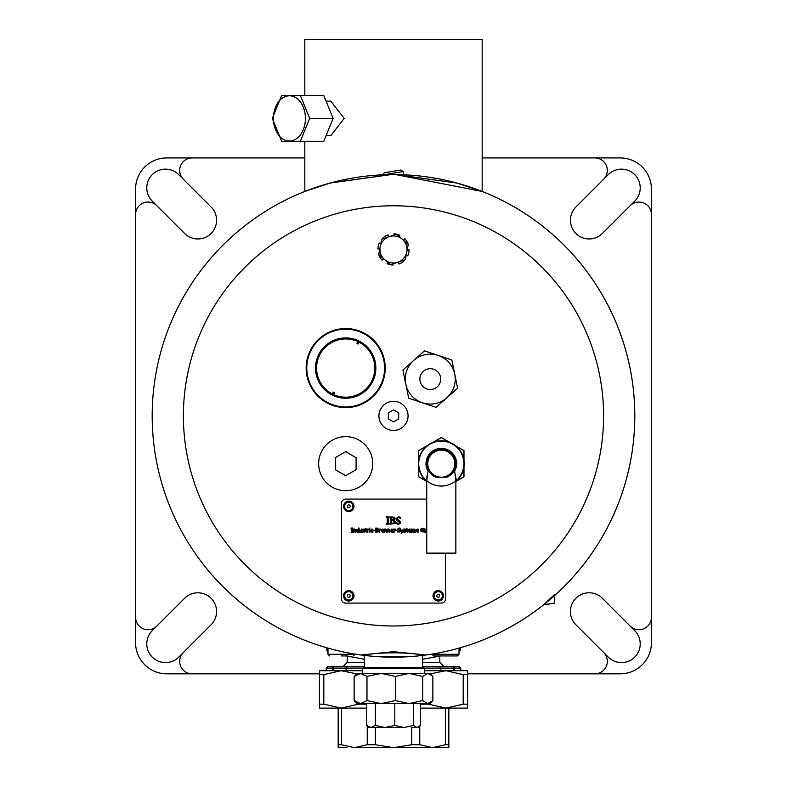 <?xml version="1.0" encoding="UTF-8"?>
<svg xmlns="http://www.w3.org/2000/svg" width="787" height="787" viewBox="0 0 787 787"><rect width="100%" height="100%" fill="white"/><g stroke="black" fill="none" stroke-linecap="round" stroke-linejoin="round"><path stroke-width="1.18" d="M426.731 480.434L426.731 553.133L455.85 553.133L455.85 480.464L454.66 471.157A15.297 15.297 0 0 0 441.33 448.383A15.297 15.297 0 0 0 427.921 471.108L428.118 471A15.081 15.081 0 0 1 441.33 448.6A15.081 15.081 0 0 1 454.473 471.049L456.401 480.483A1.043 0.61 -178.9 0 0 455.85 480.955M455.85 480.67A22.361 22.361 0 0 1 426.731 480.65M426.731 480.926A1.043 0.61 178.9 0 0 426.19 480.454L428.118 471M454.473 471.049L453.951 470.911M454.768 472.653L454.424 471.138M426.839 481.91L426.731 480.444M426.731 481.005L427.813 472.603M463.986 466.76L463.986 476.774L455.86 481.467A1.043 1.023 -130.3 0 1 456.106 481.132L456.401 480.483A22.577 22.577 0 0 0 457.562 448.019A22.577 22.577 0 0 0 425.078 447.99A22.577 22.577 0 0 0 426.19 480.454L426.475 481.113A1.043 1.023 130.4 0 1 426.731 481.437L418.635 476.774L418.635 466.76M446.691 477.217A14.56 14.56 0 0 0 439.471 449.239A14.56 14.56 0 0 0 426.741 463.681A14.56 14.56 0 0 1 455.407 460.051A14.56 14.56 0 0 1 446.691 477.217L435.9 477.207L431.374 474.335M455.821 481.585L456.106 481.132A22.882 22.882 0 0 0 457.936 447.96A22.882 22.882 0 0 0 424.705 447.931A22.882 22.882 0 0 0 426.475 481.113L426.77 481.565M426.741 463.681A14.56 14.56 0 0 0 435.9 477.207A14.56 14.56 0 0 1 426.741 463.681M346.86 747.65L338.174 747.65L338.174 708.123M419.776 726.194L419.776 744.738L432.634 747.65L436.598 747.65M416.087 727.503L412.88 727.503M433.283 442.255L441.31 437.621L449.328 442.255M455.85 446.022L463.877 450.656L463.877 459.923M463.877 467.448L463.877 476.715L455.968 481.28M426.633 481.27L418.733 476.715L418.733 467.448M418.733 459.923L418.733 450.656L426.761 446.022M455.309 445.59L463.986 450.597L463.986 460.602M432.634 442.51L441.31 437.503L449.977 442.51M418.635 460.602L418.635 450.597L427.302 445.59M362.295 668.635L362.295 673.416L381.183 673.416L366.988 676.417L360.564 673.416L354.14 676.417L357.091 673.416L429.909 673.416L432.191 675.699L427.754 673.416L422.658 676.417L409.014 673.416L424.705 673.416L424.705 668.635L362.295 668.635L363.338 667.592L423.662 667.592L424.705 668.635M418.468 727.503L416.992 727.503L420.494 725.447L418.468 727.503M404.134 727.503L368.532 727.503L366.506 725.447L370.913 727.503L375.32 725.447L385.05 727.503L394.779 725.447L404.134 727.503L413.49 725.447L416.992 727.503M432.191 701.296L429.909 703.578L357.091 703.578L354.14 700.578L360.564 703.578L366.988 700.578L381.183 703.578L395.369 700.578L409.014 703.578L422.658 700.578L427.754 703.578L432.86 700.578L432.86 676.417L432.191 675.699M409.014 673.416L395.369 676.417L381.183 673.416M395.369 700.578L395.369 676.417M422.658 700.578L422.658 676.417M366.988 700.578L366.988 676.417M354.14 700.578L354.14 676.417M375.32 703.578L375.32 725.447M366.506 703.578L366.506 725.447M394.779 703.578L394.779 725.447M413.49 703.578L413.49 725.447M420.494 703.578L420.494 725.447M366.594 655.689L373.117 656.328L413.883 656.328L420.406 655.689M357.583 654.499L361.745 655.089C382.885 652.069 404.056 652.069 425.255 655.089L427.272 654.814A241.314 241.314 0 0 0 429.368 654.509A241.314 241.314 0 0 0 431.01 654.253M413.834 656.328L425.255 655.089A241.314 241.314 0 0 1 375.911 656.545M361.745 655.089A241.314 241.314 0 0 0 373.117 656.328A241.314 241.314 0 0 1 361.745 655.089L373.166 656.328M364.381 655.423L364.381 667.592M380.839 243.744L379.275 243.035A15.602 15.602 0 0 0 377.908 248.967L379.806 249.026M379.147 254.88L378.901 254.978A15.602 15.602 0 0 0 382.128 260.143L383.594 258.766M387.686 262.327L387.086 263.675A15.602 15.602 0 0 0 393.008 265.052L393.047 263.911M398.281 262.11L399.019 264.048A15.602 15.602 0 0 0 404.184 260.831L403.652 260.271M406.161 255.175L407.725 255.873A15.602 15.602 0 0 0 409.092 249.941L407.194 249.882M407.853 244.029L408.099 243.94A15.602 15.602 0 0 0 404.872 238.776L403.406 240.153M399.314 236.582L399.914 235.234A15.602 15.602 0 0 0 393.992 233.867L393.953 235.008M388.719 236.798L387.981 234.86A15.602 15.602 0 0 0 382.816 238.087L383.348 238.648M449.8 655.945L457.365 655.945L459.028 654.272L431.984 654.272L433.647 655.945L449.8 655.945M452.633 655.945L450.016 655.945M341.489 655.945L347.736 655.945M327.294 647.927L327.972 648.124L327.972 654.272L329.635 655.945M345.69 475.692L335.292 469.691L335.292 457.68L345.69 451.679L356.098 457.68L356.098 469.691L345.69 475.692M372.733 463.681A27.043 27.043 0 0 1 345.69 490.724A27.043 27.043 0 0 1 318.646 463.681A27.043 27.043 0 0 1 345.69 436.637A27.043 27.043 0 0 1 372.733 463.681M393.5 421.881L388.296 418.881L388.296 412.88L393.5 409.87L398.704 412.88L398.704 418.881L393.5 421.881M408.06 415.88A14.56 14.56 0 0 1 393.5 430.44A14.56 14.56 0 0 1 378.94 415.88A14.56 14.56 0 0 1 393.5 401.321A14.56 14.56 0 0 1 408.06 415.88M344.45 406.958A38.897 38.897 0 0 1 312.646 347.559A38.897 38.897 0 0 1 379.983 349.703A38.897 38.897 0 0 1 344.45 406.958M346.654 337.928A30.162 30.162 0 0 0 319.099 382.315A30.162 30.162 0 0 0 371.326 383.977A30.162 30.162 0 0 0 346.654 337.928M359.02 342.178A29.119 29.119 0 0 1 371.867 380.839A29.119 29.119 0 0 1 332.37 393.972A29.119 29.119 0 0 1 319.512 355.311A29.119 29.119 0 0 1 359.02 342.178L358.105 344.047A27.043 27.043 0 0 0 356.983 343.496L357.898 341.627M332.37 393.972L333.285 392.103A27.043 27.043 0 0 0 334.406 392.644L333.491 394.513M344.431 407.577A39.527 39.527 0 0 0 380.534 349.408A39.527 39.527 0 0 0 312.114 347.224A39.527 39.527 0 0 0 344.431 407.577M399.117 174.635A241.314 241.314 0 0 1 543.492 604.908L554.746 603.098L554.717 595.434A241.314 241.314 0 0 0 530.605 217.301A241.314 241.314 0 0 0 168.467 328.74A241.314 241.314 0 0 0 361.125 655.01L393.5 651.695L425.875 655.01A241.314 241.314 0 0 0 543.148 605.183L554.717 594.323L554.717 603.098L543.492 604.741M393.195 174.566L403.731 174.783L403.2 171.566L384.095 174.753M397.248 174.596L403.731 174.783M403.2 171.566L400.996 169.992L384.253 172.786L382.807 174.803M347.323 506.366A1.456 1.456 0 0 1 348.779 504.91A1.456 1.456 0 0 1 350.235 506.366A1.456 1.456 0 0 1 348.779 507.822A1.456 1.456 0 0 1 347.323 506.366M353.973 506.366A5.204 5.204 0 0 1 348.779 511.57A5.204 5.204 0 0 1 343.575 506.366A5.204 5.204 0 0 1 348.779 501.171A5.204 5.204 0 0 1 353.973 506.366M445.511 553.133L445.511 598.946A4.161 4.161 0 0 1 441.35 603.098L345.65 603.098A4.161 4.161 0 0 1 341.489 598.946L341.489 503.247A4.161 4.161 0 0 1 345.65 499.086L426.731 499.086M418.015 530.3L416.362 530.3L417.248 529.425L418.015 530.3M415.831 530.664L417.277 529.002L418.182 529.346L418.527 530.704L416.362 530.704L418.468 532.012L417.405 532.278L415.831 530.664M414.788 530.399L414.257 529.494L413.529 529.887L413.539 532.209L413.018 532.209L412.486 529.494L411.768 529.877L411.768 532.209L411.247 532.209L411.247 529.08L415.044 529.267L415.31 532.209L414.788 532.209L414.788 530.399M392.546 530.3L390.893 530.3L391.778 529.425L392.546 530.3M390.362 530.664L391.808 529.002L392.713 529.346L393.057 530.704L390.893 530.704L392.998 532.012L391.936 532.278L390.362 530.664M389.319 532.209L388.729 529.494L387.912 529.877L387.912 532.209L387.391 532.209L387.391 529.08L388.867 529.002L389.84 530.182L389.84 532.209L389.319 532.209M386.122 532.209L385.532 529.494L384.725 529.877L384.725 532.209L384.204 532.209L384.204 529.08L385.669 529.002L386.653 530.182L386.653 532.209L386.122 532.209M372.635 530.3L370.982 530.3L371.867 529.425L372.635 530.3M370.451 530.664L371.897 529.002L372.802 529.346L373.146 530.704L370.982 530.704L373.087 532.012L372.025 532.278L370.451 530.664M369.339 528.569L369.929 528.018L369.339 528.569M369.369 532.209L369.369 529.08L369.89 529.08L369.89 532.209L369.369 532.209M368.926 529.651L367.824 529.995L367.824 532.209L367.293 532.209L367.293 529.08L368.955 529.1L368.926 529.651M365.414 531.245L365.06 529.08L365.935 528.185L365.935 529.08L366.909 529.08L365.935 529.523L366.014 531.609L366.909 532.179L365.414 531.245M362.64 532.022L362.64 531.432L364.351 531.373L362.65 529.966L363.81 529.012L364.774 529.238L364.774 529.799L363.181 529.887L364.893 531.304L364.578 532.002L362.64 532.022M361.538 532.209L359.895 532.012L359.61 529.08L360.731 531.796L361.538 531.422L361.538 529.08L362.069 529.08L362.069 532.209L361.538 532.209M386.289 524.152L386.289 523.404L387.214 523.404L387.214 517.61L386.289 517.61L386.289 516.872L389.112 516.872L389.112 517.61L388.188 517.61L388.188 523.404L389.112 523.404L389.112 524.152L386.289 524.152M393.893 518.643L393.49 519.587L391.277 519.823L391.277 517.698L393.53 517.885L393.893 518.643M394.238 521.958L393.716 523.021L391.277 523.325L391.277 520.64L393.648 520.827L394.238 521.958M394.494 523.562L390.313 524.152L390.313 516.872L394.149 517.167L394.907 518.515L393.884 520.109L395.251 521.919L394.494 523.562M395.851 523.719L395.851 522.499L398.173 523.444L399.796 522.234L396.373 520.138L395.9 518.82L398.35 516.744L400.514 517.216L400.514 518.367L398.419 517.58L396.914 518.722L400.799 522.076L400.14 523.621L398.242 524.28L395.851 523.719M351.032 532.209L351.563 531.786L351.032 528.047L352.645 528.047L352.114 528.471L352.645 532.209L351.032 532.209M355.212 532.209L354.622 529.494L353.816 529.877L353.816 532.209L353.284 532.209L353.284 529.08L354.76 529.002L355.734 530.182L355.734 532.209L355.212 532.209M358.351 531.451L357.544 531.796L356.806 530.654L357.662 529.484L358.351 529.641L358.351 531.451M358.351 532.209L356.58 531.874L356.255 530.674L356.659 529.435L358.351 529.208L358.872 527.861L358.872 532.209L358.351 532.209M373.55 530.635L375.124 530.133L373.55 530.635M377.849 529.061L376.343 529.74L376.343 528.52L377.849 529.061M378.045 530.95L376.343 531.737L376.343 530.202L378.045 530.95M378.183 531.874L375.793 532.209L375.793 528.047L377.986 528.215L378.183 531.874M380.751 529.651L379.649 529.995L379.649 532.209L379.127 532.209L379.127 529.08L380.78 529.1L380.751 529.651M383.151 530.3L381.508 530.3L382.384 529.425L383.151 530.3M380.977 530.664L382.413 529.002L383.318 529.346L383.672 530.704L381.508 530.704L383.613 532.012L382.541 532.278L380.977 530.664M395.222 529.651L394.12 529.995L394.12 532.209L393.589 532.209L393.589 529.08L395.241 529.1L395.222 529.651M395.527 530.635L397.101 530.133L395.527 530.635M397.563 531.953L397.563 531.264L398.891 531.805L399.816 531.107L397.592 529.159L398.999 527.969L400.229 528.244L400.229 528.903L399.029 528.451L398.173 529.1L400.396 531.018L400.012 531.904L397.563 531.953M401.685 533.36L401.124 533.36L401.685 532.051L400.553 529.08L401.97 531.402L403.367 529.08L401.685 533.36M403.574 532.022L403.574 531.432L405.295 531.373L403.583 529.966L404.754 529.012L405.718 529.238L405.718 529.799L404.125 529.887L405.826 531.304L405.512 532.002L403.574 532.022M406.348 531.245L405.994 529.08L406.879 528.185L406.879 529.08L407.843 529.08L406.879 529.523L406.948 531.609L407.843 532.179L406.348 531.245M410.194 530.3L408.551 530.3L409.427 529.425L410.194 530.3M408.02 530.664L409.456 529.002L410.361 529.346L410.716 530.704L408.551 530.704L410.657 532.012L409.584 532.278L408.02 530.664M421.193 531.746L420.652 530.123L421.193 528.539L423.996 528.333L423.996 529.002L422.57 528.451L421.222 530.104L421.606 531.363L422.609 531.805L423.465 531.678L423.465 530.595L422.501 530.113L424.016 530.113L424.016 531.933L421.193 531.746M426.731 532.209L425.915 529.494L425.196 529.877L425.196 532.209L424.665 532.209L424.665 529.08L426.859 529.533M446.839 397.779A24.968 24.968 0 0 0 438.162 355.419A24.968 24.968 0 0 0 405.817 384.115A24.968 24.968 0 0 0 446.839 397.779L436.057 407.341L408.709 398.232L402.924 369.988L424.488 350.864L451.836 359.974L457.621 388.217L446.839 397.779M442.54 356.875A25.381 25.381 0 0 0 441.261 356.226L440.572 356.226M455.653 378.616A25.381 25.381 0 0 0 455.584 377.18L455.24 376.579M443.386 400.839A25.381 25.381 0 0 0 444.596 400.062L444.94 399.462M418.005 401.331A25.381 25.381 0 0 0 419.284 401.99L419.983 401.99M404.892 379.6A25.381 25.381 0 0 0 404.961 381.026L405.315 381.626M417.159 357.367A25.381 25.381 0 0 0 415.949 358.144L415.605 358.744M433.253 389.073A10.398 10.398 0 0 0 440.238 376.127A10.398 10.398 0 0 0 427.302 369.133A10.398 10.398 0 0 0 420.307 382.079A10.398 10.398 0 0 0 433.253 389.073M347.323 595.818A1.456 1.456 0 0 1 348.779 594.362A1.456 1.456 0 0 1 350.235 595.818A1.456 1.456 0 0 1 348.779 597.274A1.456 1.456 0 0 1 347.323 595.818M353.973 595.818A5.204 5.204 0 0 1 348.779 601.022A5.204 5.204 0 0 1 343.575 595.818A5.204 5.204 0 0 1 348.779 590.624A5.204 5.204 0 0 1 353.973 595.818M436.765 595.818A1.456 1.456 0 0 1 438.221 594.362A1.456 1.456 0 0 1 439.677 595.818A1.456 1.456 0 0 1 438.221 597.274A1.456 1.456 0 0 1 436.765 595.818M443.425 595.818A5.204 5.204 0 0 1 438.221 601.022A5.204 5.204 0 0 1 433.027 595.818A5.204 5.204 0 0 1 438.221 590.624A5.204 5.204 0 0 1 443.425 595.818M389.112 236.671L396.5 234.132L402.383 239.268A13.527 13.527 0 0 0 380.229 246.862L381.725 239.199L389.112 236.671M408.266 244.393L406.771 252.056A13.527 13.527 0 0 0 402.383 239.268L408.266 244.393M405.275 259.72L397.888 262.248A13.527 13.527 0 0 0 406.771 252.056L405.275 259.72M384.617 259.651L378.734 254.526L380.229 246.862A13.527 13.527 0 0 0 397.888 262.248L390.5 264.776L384.617 259.651M341.489 651.518C320.762 646.304 320.762 646.304 341.489 651.518M445.511 651.518C466.238 646.304 466.238 646.304 445.511 651.518M427.351 654.804L429.417 654.499M603.668 179.229L608.262 174.635A18.721 18.721 0 0 1 634.735 174.635A18.721 18.721 0 0 1 634.735 201.118L602.38 233.473A18.721 18.721 0 0 1 575.897 233.473A18.721 18.721 0 0 1 575.897 207.001L603.668 179.229A12.484 12.484 0 0 0 594.844 157.921L620.245 157.921A31.205 31.205 0 0 1 651.449 189.126L651.449 617.224A12.484 12.484 0 0 1 630.141 626.049L634.735 630.643A18.721 18.721 0 0 1 634.735 657.115A18.721 18.721 0 0 1 608.262 657.115L603.668 652.521A12.484 12.484 0 0 1 594.844 673.829L620.245 673.829A31.205 31.205 0 0 0 651.449 642.625L651.449 617.224M135.551 617.224L135.551 642.625A31.205 31.205 0 0 0 166.755 673.829L192.156 673.829A12.484 12.484 0 0 1 183.332 652.521L178.738 657.115A18.721 18.721 0 0 1 152.265 657.115A18.721 18.721 0 0 1 152.265 630.643L156.859 626.049A12.484 12.484 0 0 1 135.551 617.224L135.551 214.536A12.484 12.484 0 0 1 156.859 205.712L152.265 201.118A18.721 18.721 0 0 1 152.265 174.635A18.721 18.721 0 0 1 178.738 174.635L211.103 207.001A18.721 18.721 0 0 1 211.103 233.473A18.721 18.721 0 0 1 184.62 233.473L156.859 205.712M183.332 179.229A12.484 12.484 0 0 1 192.156 157.921L166.755 157.921A31.205 31.205 0 0 0 135.551 189.126L135.551 214.536M156.859 626.049L184.62 598.277A18.721 18.721 0 0 1 211.103 598.277A18.721 18.721 0 0 1 211.103 624.76L183.332 652.521M594.844 673.829L467.567 673.829M319.453 673.829L192.156 673.829M603.668 652.521L575.897 624.76A18.721 18.721 0 0 1 575.897 598.277A18.721 18.721 0 0 1 602.38 598.277L630.141 626.049M630.141 205.712A12.484 12.484 0 0 1 651.449 214.536M192.156 157.921L304.825 157.921M482.175 157.921L594.844 157.921M304.825 191.448L330.796 182.859L391.169 174.576L329.979 183.076L304.825 191.448L304.825 141.286M392.772 174.566L393.274 174.566L392.772 174.566M395.674 174.576L456.962 183.066L482.175 191.448L395.674 174.576M482.175 191.448L482.175 39.35L304.825 39.35L304.825 95.512M326.074 101.129L330.796 101.129L344.204 118.404L330.796 135.669L326.074 135.669M273.433 118.404A22.616 15.996 -90 0 0 289.429 141.021A22.616 15.996 -90 0 0 305.425 118.404A22.616 15.996 -90 0 0 289.429 95.788A22.616 15.996 -90 0 0 273.433 118.404M300.329 95.512L309.665 118.404L300.329 141.286L281.638 141.286L272.302 118.404L281.638 95.512L323.782 95.512L333.117 118.404L309.665 118.404M333.117 118.404L323.782 141.286L300.329 141.286M461.379 647.445L462.323 647.17M325.385 647.376L324.687 647.17L325.385 647.376M459.028 654.272L459.028 648.124A241.314 241.314 0 0 0 460.415 647.731M461.625 647.376A241.314 241.314 0 0 0 543.345 605.026M553.074 596.9L550.261 599.34L553.074 596.9M545.617 603.206L544.958 603.737L545.617 603.206M543.807 604.662L548.755 600.609L543.807 604.662M424.154 668.084L453.312 668.084L453.312 670.681M454.611 670.681L454.611 668.084L460.808 668.084L459.244 666.52L453.479 666.52L453.214 670.681M453.479 666.52L422.619 666.52M440.907 670.681L440.848 667.563L439.323 666.52M364.381 666.52L333.54 666.52L333.806 668.084L362.846 668.084M333.54 666.52L327.776 666.52L326.212 668.084L332.409 668.084L333.295 666.963M347.224 655.945A4.161 4.161 0 0 1 347.224 656.083L364.381 659.26M422.619 659.26L439.795 656.083L439.795 662.359L422.619 662.359M453.715 666.963L453.312 668.084M453.961 667.563L454.611 668.084M347.697 666.52L346.172 667.563L346.113 670.681M333.698 670.681L333.698 668.084L333.049 667.563M333.698 668.084L333.806 670.681M332.409 668.084L332.409 670.681M366.506 708.123L319.453 708.123L319.453 670.681L362.295 670.681M448.846 708.123L448.846 747.65L432.634 747.65L445.501 744.738L445.501 708.123M448.846 744.738L445.501 744.738M419.776 744.738L411.699 744.738L411.699 727.503M432.634 747.65L393.51 747.65L411.699 744.738M467.567 704.168L463.209 704.168L463.209 674.636L467.567 674.636L467.567 708.123L445.875 708.123L463.209 704.168M428.541 703.578L428.541 704.168L420.494 704.168M428.541 704.168L445.875 708.123L420.494 708.123M366.506 704.168L358.478 704.168L358.478 703.578M356.649 673.859L341.145 670.681L323.811 674.636L323.811 704.168L341.145 708.123L358.478 704.168M323.811 704.168L319.453 704.168M341.519 708.123L341.519 744.738L338.174 744.738M341.519 744.738L354.376 747.65L367.244 744.738L367.244 726.204M375.32 727.503L375.32 744.738L393.51 747.65L354.376 747.65M375.32 744.738L367.244 744.738M463.209 674.636L445.875 670.681L467.567 670.681L467.567 674.636M424.705 670.681L445.875 670.681L430.351 673.869M319.453 674.636L323.811 674.636M427.784 463.681A13.527 13.527 0 0 1 448.069 451.974A13.527 13.527 0 0 1 448.069 475.397A13.527 13.527 0 0 1 427.784 463.681M425.255 655.089A241.314 241.314 0 0 1 413.883 656.328M353.353 655.945L355.016 654.272L327.972 654.272M393.5 625.99A210.109 210.109 0 0 1 211.546 310.826A210.109 210.109 0 0 1 575.454 310.826A210.109 210.109 0 0 1 393.5 625.99M352.93 506.366A4.161 4.161 0 0 1 348.779 510.527A4.161 4.161 0 0 1 344.617 506.366A4.161 4.161 0 0 1 348.779 502.204A4.161 4.161 0 0 1 352.93 506.366M352.93 595.818A4.161 4.161 0 0 1 348.779 599.979A4.161 4.161 0 0 1 344.617 595.818A4.161 4.161 0 0 1 348.779 591.657A4.161 4.161 0 0 1 352.93 595.818M442.383 595.818A4.161 4.161 0 0 1 438.221 599.979A4.161 4.161 0 0 1 434.07 595.818A4.161 4.161 0 0 1 438.221 591.657A4.161 4.161 0 0 1 442.383 595.818M460.139 647.799L460.139 650.711L458.9 651.961L460.139 650.711L459.028 650.711M327.972 650.711L326.871 650.711L328.12 651.961L326.871 650.711L326.871 647.809M364.381 662.359L347.224 662.359L343.063 666.52M422.619 667.592L422.619 655.423M439.795 662.359L443.957 666.52M347.224 656.083L347.224 662.359M460.808 668.084L460.808 670.681M326.212 668.084L326.212 670.681"/></g></svg>
